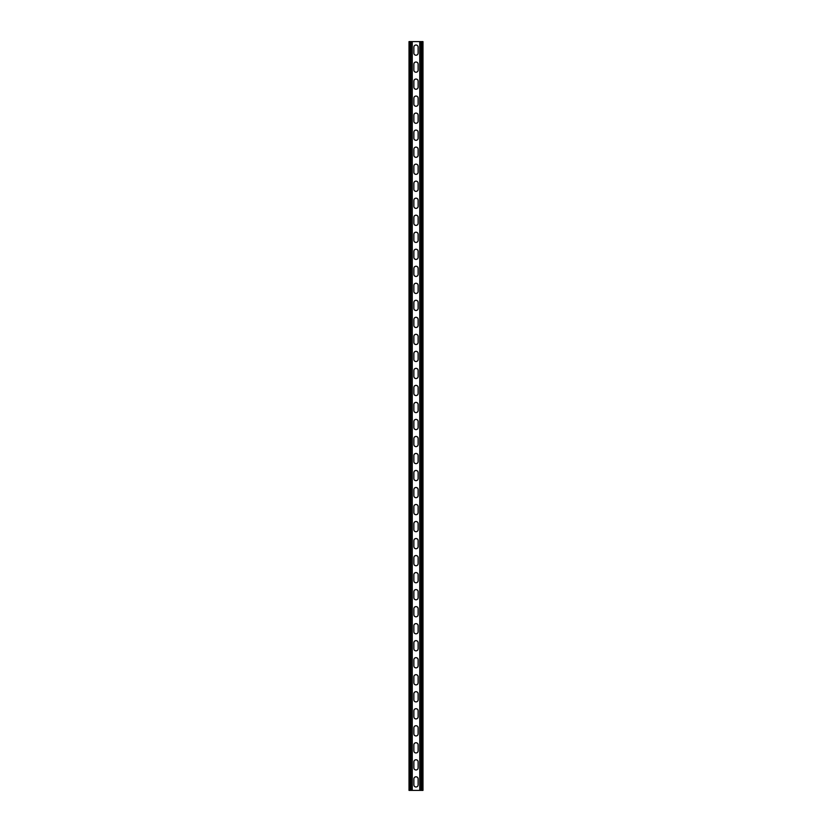 <?xml version="1.0" encoding="UTF-8"?>
<svg xmlns="http://www.w3.org/2000/svg" width="832" height="832" viewBox="0 0 832 832"><rect width="100%" height="100%" fill="white"/><g stroke="black" fill="none" stroke-linecap="round" stroke-linejoin="round"><path stroke-width="1.25" d="M412.256 41.6L412.256 790.4L419.744 790.4L419.744 41.6L410.977 41.6L410.977 790.4L412.256 790.4M413.868 778.908A2.132 2.132 0 0 1 416 776.786A2.132 2.132 0 0 1 418.132 778.908L418.132 784.867A2.132 2.132 0 0 1 416 786.999A2.132 2.132 0 0 1 413.868 784.867L413.868 778.908M413.868 761.894A2.132 2.132 0 0 1 416 759.772A2.132 2.132 0 0 1 418.132 761.894L418.132 767.853A2.132 2.132 0 0 1 416 769.974A2.132 2.132 0 0 1 413.868 767.853L413.868 761.894M413.868 438.547A2.132 2.132 0 0 1 416 436.426A2.132 2.132 0 0 1 418.132 438.547L418.132 444.506A2.132 2.132 0 0 1 416 446.628A2.132 2.132 0 0 1 413.868 444.506L413.868 438.547M413.868 421.533A2.132 2.132 0 0 1 416 419.401A2.132 2.132 0 0 1 418.132 421.533L418.132 427.492A2.132 2.132 0 0 1 416 429.614A2.132 2.132 0 0 1 413.868 427.492L413.868 421.533M413.868 455.572A2.132 2.132 0 0 1 416 453.44A2.132 2.132 0 0 1 418.132 455.572L418.132 461.521A2.132 2.132 0 0 1 416 463.653A2.132 2.132 0 0 1 413.868 461.521L413.868 455.572M413.868 472.586A2.132 2.132 0 0 1 416 470.454A2.132 2.132 0 0 1 418.132 472.586L418.132 478.546A2.132 2.132 0 0 1 416 480.667A2.132 2.132 0 0 1 413.868 478.546L413.868 472.586M413.868 489.601A2.132 2.132 0 0 1 416 487.479A2.132 2.132 0 0 1 418.132 489.601L418.132 495.56A2.132 2.132 0 0 1 416 497.692A2.132 2.132 0 0 1 413.868 495.56L413.868 489.601M413.868 506.626A2.132 2.132 0 0 1 416 504.494A2.132 2.132 0 0 1 418.132 506.626L418.132 512.574A2.132 2.132 0 0 1 416 514.706A2.132 2.132 0 0 1 413.868 512.574L413.868 506.626M413.868 523.64A2.132 2.132 0 0 1 416 521.508A2.132 2.132 0 0 1 418.132 523.64L418.132 529.599A2.132 2.132 0 0 1 416 531.721A2.132 2.132 0 0 1 413.868 529.599L413.868 523.64M413.868 540.654A2.132 2.132 0 0 1 416 538.533A2.132 2.132 0 0 1 418.132 540.654L418.132 546.614A2.132 2.132 0 0 1 416 548.746A2.132 2.132 0 0 1 413.868 546.614L413.868 540.654M413.868 557.679A2.132 2.132 0 0 1 416 555.547A2.132 2.132 0 0 1 418.132 557.679L418.132 563.628A2.132 2.132 0 0 1 416 565.76A2.132 2.132 0 0 1 413.868 563.628L413.868 557.679M413.868 574.694A2.132 2.132 0 0 1 416 572.572A2.132 2.132 0 0 1 418.132 574.694L418.132 580.653A2.132 2.132 0 0 1 416 582.774A2.132 2.132 0 0 1 413.868 580.653L413.868 574.694M413.868 591.708A2.132 2.132 0 0 1 416 589.586A2.132 2.132 0 0 1 418.132 591.708L418.132 597.667A2.132 2.132 0 0 1 416 599.799A2.132 2.132 0 0 1 413.868 597.667L413.868 591.708M413.868 608.733A2.132 2.132 0 0 1 416 606.601A2.132 2.132 0 0 1 418.132 608.733L418.132 614.692A2.132 2.132 0 0 1 416 616.814A2.132 2.132 0 0 1 413.868 614.692L413.868 608.733M413.868 625.747A2.132 2.132 0 0 1 416 623.626A2.132 2.132 0 0 1 418.132 625.747L418.132 631.706A2.132 2.132 0 0 1 416 633.828A2.132 2.132 0 0 1 413.868 631.706L413.868 625.747M413.868 642.772A2.132 2.132 0 0 1 416 640.64A2.132 2.132 0 0 1 418.132 642.772L418.132 648.721A2.132 2.132 0 0 1 416 650.853A2.132 2.132 0 0 1 413.868 648.721L413.868 642.772M413.868 659.786A2.132 2.132 0 0 1 416 657.654A2.132 2.132 0 0 1 418.132 659.786L418.132 665.746A2.132 2.132 0 0 1 416 667.867A2.132 2.132 0 0 1 413.868 665.746L413.868 659.786M413.868 676.801A2.132 2.132 0 0 1 416 674.679A2.132 2.132 0 0 1 418.132 676.801L418.132 682.76A2.132 2.132 0 0 1 416 684.892A2.132 2.132 0 0 1 413.868 682.76L413.868 676.801M413.868 693.826A2.132 2.132 0 0 1 416 691.694A2.132 2.132 0 0 1 418.132 693.826L418.132 699.774A2.132 2.132 0 0 1 416 701.906A2.132 2.132 0 0 1 413.868 699.774L413.868 693.826M413.868 710.84A2.132 2.132 0 0 1 416 708.708A2.132 2.132 0 0 1 418.132 710.84L418.132 716.799A2.132 2.132 0 0 1 416 718.921A2.132 2.132 0 0 1 413.868 716.799L413.868 710.84M413.868 727.854A2.132 2.132 0 0 1 416 725.733A2.132 2.132 0 0 1 418.132 727.854L418.132 733.814A2.132 2.132 0 0 1 416 735.946A2.132 2.132 0 0 1 413.868 733.814L413.868 727.854M413.868 744.879A2.132 2.132 0 0 1 416 742.747A2.132 2.132 0 0 1 418.132 744.879L418.132 750.828A2.132 2.132 0 0 1 416 752.96A2.132 2.132 0 0 1 413.868 750.828L413.868 744.879M413.868 53.092A2.132 2.132 0 0 0 416 55.214A2.132 2.132 0 0 0 418.132 53.092L418.132 47.133A2.132 2.132 0 0 0 416 45.001A2.132 2.132 0 0 0 413.868 47.133L413.868 53.092M413.868 70.106A2.132 2.132 0 0 0 416 72.228A2.132 2.132 0 0 0 418.132 70.106L418.132 64.147A2.132 2.132 0 0 0 416 62.026A2.132 2.132 0 0 0 413.868 64.147L413.868 70.106M413.868 393.453A2.132 2.132 0 0 0 416 395.574A2.132 2.132 0 0 0 418.132 393.453L418.132 387.494A2.132 2.132 0 0 0 416 385.372A2.132 2.132 0 0 0 413.868 387.494L413.868 393.453M413.868 410.467A2.132 2.132 0 0 0 416 412.599A2.132 2.132 0 0 0 418.132 410.467L418.132 404.508A2.132 2.132 0 0 0 416 402.386A2.132 2.132 0 0 0 413.868 404.508L413.868 410.467M413.868 376.428A2.132 2.132 0 0 0 416 378.56A2.132 2.132 0 0 0 418.132 376.428L418.132 370.479A2.132 2.132 0 0 0 416 368.347A2.132 2.132 0 0 0 413.868 370.479L413.868 376.428M413.868 359.414A2.132 2.132 0 0 0 416 361.546A2.132 2.132 0 0 0 418.132 359.414L418.132 353.454A2.132 2.132 0 0 0 416 351.333A2.132 2.132 0 0 0 413.868 353.454L413.868 359.414M413.868 342.399A2.132 2.132 0 0 0 416 344.521A2.132 2.132 0 0 0 418.132 342.399L418.132 336.44A2.132 2.132 0 0 0 416 334.308A2.132 2.132 0 0 0 413.868 336.44L413.868 342.399M413.868 325.374A2.132 2.132 0 0 0 416 327.506A2.132 2.132 0 0 0 418.132 325.374L418.132 319.426A2.132 2.132 0 0 0 416 317.294A2.132 2.132 0 0 0 413.868 319.426L413.868 325.374M413.868 308.36A2.132 2.132 0 0 0 416 310.492A2.132 2.132 0 0 0 418.132 308.36L418.132 302.401A2.132 2.132 0 0 0 416 300.279A2.132 2.132 0 0 0 413.868 302.401L413.868 308.36M413.868 291.346A2.132 2.132 0 0 0 416 293.467A2.132 2.132 0 0 0 418.132 291.346L418.132 285.386A2.132 2.132 0 0 0 416 283.254A2.132 2.132 0 0 0 413.868 285.386L413.868 291.346M413.868 274.321A2.132 2.132 0 0 0 416 276.453A2.132 2.132 0 0 0 418.132 274.321L418.132 268.372A2.132 2.132 0 0 0 416 266.24A2.132 2.132 0 0 0 413.868 268.372L413.868 274.321M413.868 257.306A2.132 2.132 0 0 0 416 259.428A2.132 2.132 0 0 0 418.132 257.306L418.132 251.347A2.132 2.132 0 0 0 416 249.226A2.132 2.132 0 0 0 413.868 251.347L413.868 257.306M413.868 240.292A2.132 2.132 0 0 0 416 242.414A2.132 2.132 0 0 0 418.132 240.292L418.132 234.333A2.132 2.132 0 0 0 416 232.201A2.132 2.132 0 0 0 413.868 234.333L413.868 240.292M413.868 223.267A2.132 2.132 0 0 0 416 225.399A2.132 2.132 0 0 0 418.132 223.267L418.132 217.308A2.132 2.132 0 0 0 416 215.186A2.132 2.132 0 0 0 413.868 217.308L413.868 223.267M413.868 206.253A2.132 2.132 0 0 0 416 208.374A2.132 2.132 0 0 0 418.132 206.253L418.132 200.294A2.132 2.132 0 0 0 416 198.172A2.132 2.132 0 0 0 413.868 200.294L413.868 206.253M413.868 189.228A2.132 2.132 0 0 0 416 191.36A2.132 2.132 0 0 0 418.132 189.228L418.132 183.279A2.132 2.132 0 0 0 416 181.147A2.132 2.132 0 0 0 413.868 183.279L413.868 189.228M413.868 172.214A2.132 2.132 0 0 0 416 174.346A2.132 2.132 0 0 0 418.132 172.214L418.132 166.254A2.132 2.132 0 0 0 416 164.133A2.132 2.132 0 0 0 413.868 166.254L413.868 172.214M413.868 155.199A2.132 2.132 0 0 0 416 157.321A2.132 2.132 0 0 0 418.132 155.199L418.132 149.24A2.132 2.132 0 0 0 416 147.108A2.132 2.132 0 0 0 413.868 149.24L413.868 155.199M413.868 138.174A2.132 2.132 0 0 0 416 140.306A2.132 2.132 0 0 0 418.132 138.174L418.132 132.226A2.132 2.132 0 0 0 416 130.094A2.132 2.132 0 0 0 413.868 132.226L413.868 138.174M413.868 121.16A2.132 2.132 0 0 0 416 123.292A2.132 2.132 0 0 0 418.132 121.16L418.132 115.201A2.132 2.132 0 0 0 416 113.079A2.132 2.132 0 0 0 413.868 115.201L413.868 121.16M413.868 104.146A2.132 2.132 0 0 0 416 106.267A2.132 2.132 0 0 0 418.132 104.146L418.132 98.186A2.132 2.132 0 0 0 416 96.054A2.132 2.132 0 0 0 413.868 98.186L413.868 104.146M413.868 87.121A2.132 2.132 0 0 0 416 89.253A2.132 2.132 0 0 0 418.132 87.121L418.132 81.172A2.132 2.132 0 0 0 416 79.04A2.132 2.132 0 0 0 413.868 81.172L413.868 87.121M410.977 41.6L409.022 41.6L409.022 790.4L410.977 790.4M419.744 41.6L422.978 41.6L422.978 790.4L419.744 790.4M410.301 41.6L410.301 790.4M421.699 41.6L421.699 790.4M421.023 41.6L421.023 790.4"/></g></svg>
